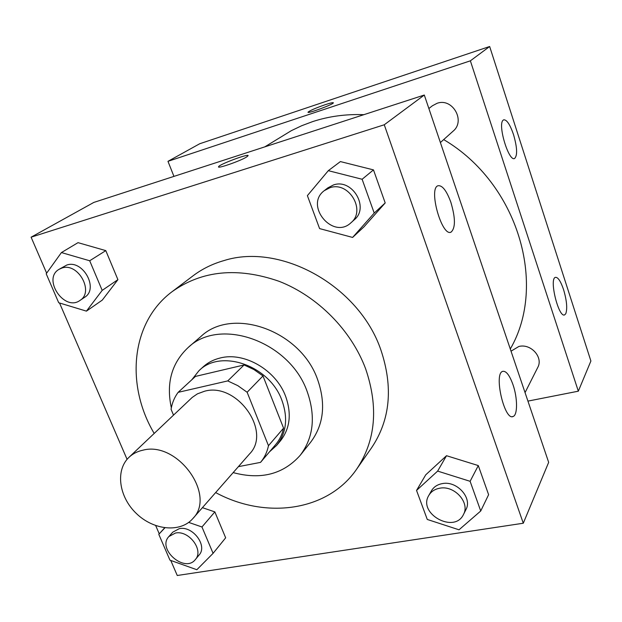 <?xml version="1.0" encoding="UTF-8"?>
<svg xmlns="http://www.w3.org/2000/svg" width="622" height="622" viewBox="0 0 622 622"><rect width="100%" height="100%" fill="white"/><g stroke="black" fill="none" stroke-linecap="round" stroke-linejoin="round"><path stroke-width="0.93" d="M142.92 450.18C177.457 440.827 216.65 495.135 192.789 518.631C180.349 533 153.548 530.271 136.342 513.484C118.911 496.939 115.148 470.263 129.026 457.279C132.813 453.726 137.446 451.354 142.92 450.18M129.026 457.279L192.229 397.411L197.423 393.85L204.529 391.238C236.827 381.885 272.102 431.544 249.508 453.974L192.789 518.631M178.133 392.35L195.464 376.411L244.081 364.958L227.745 380.913L178.133 392.35C174.471 397.279 172.115 402.924 171.073 409.284L173.515 415.123M238.374 466.656L260.54 462.379C264.49 457.652 267.133 452.093 268.471 445.702L247.128 392.257L237.829 385.663L227.745 380.913M268.471 445.702L283.57 428.138L262.982 375.945L247.128 392.257M244.081 364.958L253.924 369.546L262.982 375.945M283.57 428.138C282.225 434.397 279.605 439.855 275.717 444.512L260.54 462.379M269.489 451.844L276.603 445.414C286.423 432.99 288.188 417.961 281.898 400.327C269.536 365.441 220.678 348.584 198.962 370.704L191.778 379.809M198.962 370.704L203.145 366.879C207.857 362.595 213.486 359.648 220.032 358.039C244.042 351.531 275.927 369.919 285.591 396.237C291.819 413.762 290.046 428.713 280.265 441.091L276.603 445.414M233.157 472.603C260.921 480.06 283.282 474.283 300.239 455.273C313.558 437.546 315.867 416.297 307.159 391.518C289.712 341.416 219.978 316.761 188.202 347.473C171.649 363.046 166.027 383.168 171.338 407.83M173.18 414.314L173.468 415.169M300.239 455.273L310.565 442.335C323.735 424.826 326.076 403.896 317.601 379.544C300.62 330.329 232.154 306.327 200.727 336.65L188.202 347.473M215.647 492.57C265.477 519.634 327.771 511.439 356.678 469.12C375.688 440.679 378.681 407.254 365.65 368.854C351.329 330.36 317.764 296.375 279.107 281.315C237.736 266.955 202.096 270.391 172.193 291.609C131.017 322.118 125.224 384.684 154.186 433.433M172.193 291.609L193.038 275.826C202.119 268.961 212.421 263.883 223.928 260.595C280.724 242.417 359.166 285.949 380.874 349.929C393.353 387.218 390.274 419.803 371.645 447.677L356.678 469.12M170.755 560.445L177.254 575.498L523.289 523.226L384.264 124.773L31.1 237.184L46.642 273.159M59.525 302.992L127.075 459.339M155.702 525.613L159.248 533.824M352.604 237.433L363.956 226.867L385.197 202.943L373.48 169.892L340.405 161.58L328.307 170.669L307.385 195.635L319.591 228.593L352.604 237.433L374.211 213.066L362.121 179.26L328.307 170.669M480.728 510.996L488.612 494.692L478.295 465.575L446.51 455.708L425.751 474.819L416.538 490.431L427.275 519.456L459.013 529.796L480.728 510.996L470.115 481.311L437.647 471.095L416.538 490.431M164.869 527.853L158.797 534.329L169.962 560.165L196.84 569.721L213.082 553.339L225.662 537.812L214.847 511.898L202.407 507.661L214.847 511.898L201.963 526.982L188.699 522.402M86.427 311.132L102.296 300.092L117.916 279.659L105.794 250.619L78.03 242.658L61.422 252.563L46.199 273.781L58.709 302.743L86.427 311.132L102.187 290.381L89.7 260.766L61.422 252.563M384.264 124.773L424.305 95.034L548.666 462.348L523.289 523.226M424.305 95.034L93.805 202.43L31.1 237.184M246.709 156.915C240.846 160.771 217.195 169.052 218.54 166.789C218.524 164.636 249.298 153.113 248.092 155.725L246.709 156.915M248.092 155.617C248.022 153.556 218.477 164.729 218.547 166.797L218.54 166.789M512.956 384.583C517.605 397.73 517.776 415.084 513.127 416.476C504.52 421.211 493.503 373.581 502.677 371.357C506.106 370.728 509.535 375.136 512.956 384.583M450.857 202.259C455.522 218.081 455.592 228.033 451.051 232.13C441.869 237.184 428.107 188.194 438.059 185.729C442.328 185.169 446.596 190.682 450.857 202.259M264.77 146.878L291.314 130.682L301.67 125.737L312.524 121.648C328.75 116.322 345.863 113.997 363.854 114.681M443.688 139.592C518.18 183.428 547.624 284.899 510.289 348.989M511.027 351.173L518.857 346.477C530.893 343.274 543.535 357.355 537.735 367.485L525.054 392.599M428.877 108.531L432.337 105.81L437.033 103.322C452.458 97.499 465.87 120.893 453.096 131.164L440.392 142.555M470.372 60.824L578.328 391.184L590.9 361.009L489.654 46.502L470.372 60.824L167.971 161.331L173.942 176.391M527.93 401.104L578.328 391.184M565.795 313.675L564.667 314.856C558.704 318.324 548.907 278.773 555.384 277.358C557.934 277.039 560.663 281.113 563.555 289.58C566.766 300.496 567.513 308.528 565.795 313.675M503.105 120.217L503.711 119.805C506.767 119.603 510.032 124.509 513.508 134.539C517.232 147.523 517.597 155.5 514.604 158.47C508.765 162.015 497.444 124.517 503.105 120.217M489.654 46.502L199.685 143.76L167.971 161.331M333.361 102.77C332.918 102.412 330.228 103.05 325.298 104.667C330.476 102.964 333.159 102.35 333.361 102.824C333.695 104.271 306.996 114.137 308.03 112.193C309.873 110.568 315.626 108.057 325.298 104.667C315.626 108.065 309.873 110.576 308.03 112.193L308.038 112.255M59.059 269.326L66.756 265.058C82.843 259.226 99.131 288.787 84.654 297.277L79.958 300.442C64.416 311.98 42.071 278.889 59.059 269.326L61.928 268.043C78.069 262.189 94.49 291.928 79.958 300.442M102.296 300.092L117.916 279.659L102.187 290.381M117.916 279.659L105.794 250.619L89.7 260.766M105.794 250.619L78.03 242.658M213.082 553.339L201.963 526.982M168.881 536.545L172.784 532.144L179.307 528.653C192.727 525.59 207.849 545.766 199.11 555.003L195.355 559.543C184.851 573.437 156.76 549.016 168.881 536.545L175.42 533.054C188.901 529.991 204.117 550.291 195.355 559.543M225.662 537.812L214.847 511.898M164.674 527.829L158.797 534.329M324.287 190.651L327.841 187.867L333.501 184.936C352.231 178.203 369.639 207.546 354.307 219.76L350.956 222.769C333.003 240.069 304.127 205.408 324.287 190.651L329.979 187.712C348.818 180.948 366.358 210.493 350.956 222.769M363.956 226.867L385.197 202.943L374.211 213.066M385.197 202.943L373.48 169.892L362.121 179.26M373.48 169.892L340.405 161.58M428.807 495.431L431.435 490.812C433.728 486.948 437.32 484.561 442.211 483.628C456.805 480.433 472.689 497.958 465.886 509.721L463.476 514.487C454.464 534.088 417.44 513.578 428.807 495.431C431.108 491.551 434.716 489.156 439.637 488.231C454.317 485.043 470.31 502.677 463.476 514.487M488.612 494.692L478.295 465.575L470.115 481.311M478.295 465.575L446.51 455.708L437.647 471.095M446.51 455.708L425.751 474.819M513.127 416.476L512.271 416.639M451.051 232.13L450.499 232.278M564.667 314.856L564.263 314.95"/></g></svg>
